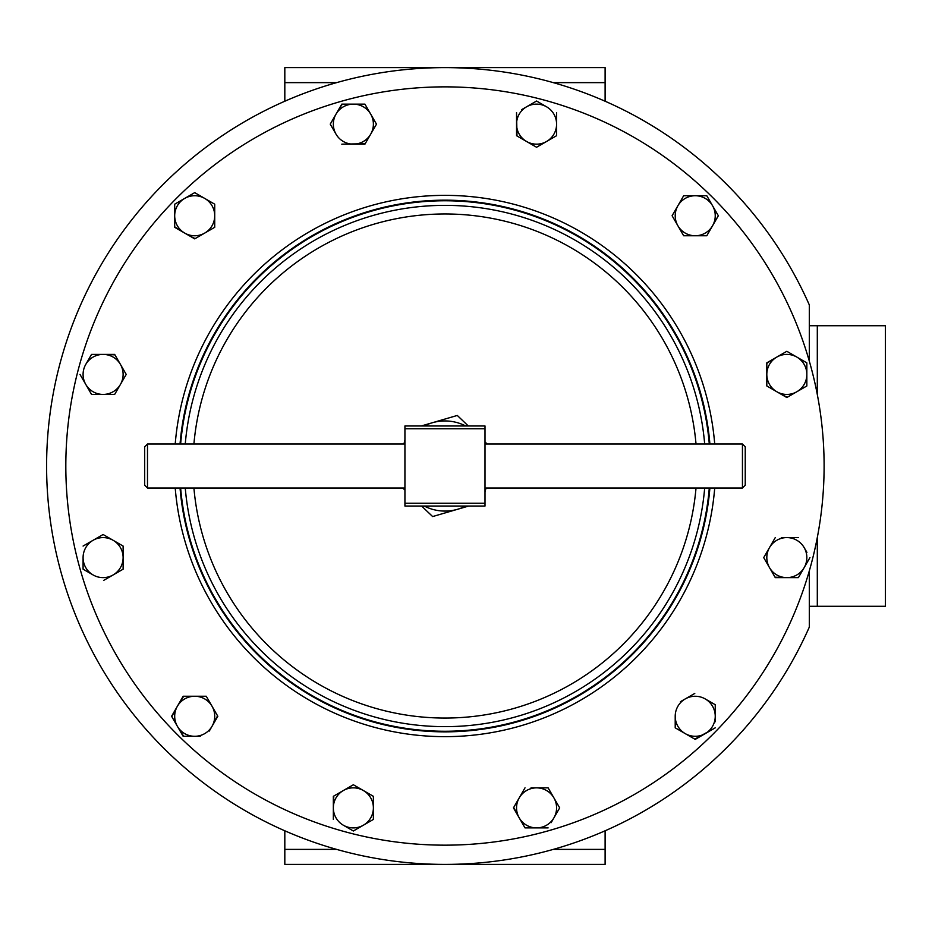 <?xml version="1.0" encoding="UTF-8"?>
<svg xmlns="http://www.w3.org/2000/svg" width="932" height="932" viewBox="0 0 932 932"><rect width="100%" height="100%" fill="white"/><g stroke="black" fill="none" stroke-linecap="round" stroke-linejoin="round"><path stroke-width="1.4" d="M817.306 537.531L817.306 606.301L885.4 606.301L885.4 325.722L817.306 325.722L817.306 394.492M444.96 731.259A265.247 265.247 0 0 0 709.287 488.03A265.247 265.247 0 0 1 444.96 731.259A265.247 265.247 0 0 1 180.633 488.03M180.633 443.993A265.247 265.247 0 0 1 444.96 200.764A265.247 265.247 0 0 1 709.287 443.993A265.247 265.247 0 0 0 444.96 200.764M444.96 86.862A379.149 379.149 0 0 0 65.823 466.012A379.149 379.149 0 0 0 444.96 845.161A379.149 379.149 0 0 0 824.109 466.012A379.149 379.149 0 0 0 444.96 86.862M180.039 488.03A265.841 265.841 0 0 0 444.96 731.853A265.841 265.841 0 0 0 709.893 488.03M709.893 443.993A265.841 265.841 0 0 0 444.96 200.17A265.841 265.841 0 0 0 180.039 443.993M704.674 443.993A260.634 260.634 0 0 0 444.96 205.366A260.634 260.634 0 0 0 185.258 443.993M185.258 488.03A260.634 260.634 0 0 0 444.96 726.645A260.634 260.634 0 0 0 704.674 488.03M696.018 488.03A252.013 252.013 0 0 1 193.914 488.03M193.914 443.993A252.013 252.013 0 0 1 696.018 443.993M742.443 443.993L745.239 446.789L745.239 485.223L742.443 488.03L742.443 443.993L485.001 443.993M742.443 488.03L485.001 488.03M404.931 443.993L147.489 443.993L147.489 488.03L404.931 488.03M147.489 488.03L144.693 485.223L144.693 446.789L147.489 443.993M809.302 627.12L809.302 570.955L809.302 627.12A398.36 398.36 0 0 1 46.6 466.012A398.36 398.36 0 0 1 809.302 304.904L809.302 361.068L809.302 304.904M675.211 727.834L675.211 716.277A20.015 20.015 0 0 0 685.218 733.612L675.211 727.834L695.225 739.391L715.24 727.834L694.783 739.134M694.783 693.42L680.442 701.691M714.797 704.452L705.233 698.942A20.015 20.015 0 0 1 715.24 716.277L715.24 704.72L715.24 716.277A20.015 20.015 0 0 1 685.218 733.612M715.24 721.787L715.24 716.277M675.211 716.277A20.015 20.015 0 0 1 705.233 698.942M806.926 552.385L804.165 547.608A20.015 20.015 0 0 0 786.829 537.589L798.386 537.589L786.829 537.589A20.015 20.015 0 0 0 769.494 547.608L775.273 537.589L769.494 547.608A20.015 20.015 0 0 0 769.494 567.623L763.716 557.616L769.494 567.623A20.015 20.015 0 0 0 786.829 577.63L797.874 577.63M804.165 547.608A20.015 20.015 0 0 1 786.829 577.63L775.016 577.188M786.829 537.589L781.307 537.589M343.349 790.534L333.341 796.312L333.341 807.881A20.015 20.015 0 0 1 363.375 790.534L353.368 784.756L343.349 790.534L353.368 784.756L363.375 790.534A20.015 20.015 0 0 1 373.382 807.881L373.382 819.438L353.368 830.995L343.349 825.216A20.015 20.015 0 0 1 333.341 807.881L333.796 796.056M372.928 796.056L373.382 796.837M120.438 364.4L114.659 354.393L103.103 354.393A20.015 20.015 0 0 1 120.438 364.4L126.216 374.408L120.438 364.4A20.015 20.015 0 0 1 103.103 394.422L91.546 394.422L85.767 384.415A20.015 20.015 0 0 1 85.767 364.4L91.546 354.393L85.767 364.4A20.015 20.015 0 0 1 103.103 354.393L114.916 354.836M103.103 394.422A20.015 20.015 0 0 1 85.767 384.415L91.546 394.422L114.659 394.422L126.216 374.408L114.659 394.422L108.625 394.422M531.333 104.046L536.564 101.029L546.571 106.807A20.015 20.015 0 0 1 556.59 124.142L556.59 135.699L551.36 138.717M546.571 141.478L556.59 135.699L556.59 124.142A20.015 20.015 0 0 1 526.557 141.478L536.564 147.256L546.571 141.478L536.564 147.256L526.557 141.478A20.015 20.015 0 0 1 526.557 106.807A20.015 20.015 0 0 1 546.571 106.807L536.564 101.029L521.78 109.568M516.992 135.967L516.549 112.586L516.549 135.699L526.557 141.478M806.844 374.408A20.015 20.015 0 0 1 796.837 391.743L806.844 385.965L806.844 374.408L806.844 385.965L796.837 391.743A20.015 20.015 0 0 1 766.815 374.408L766.815 385.965L776.822 391.743L766.815 385.965L766.815 374.408A20.015 20.015 0 0 1 776.822 357.072L786.829 351.294L796.837 357.072A20.015 20.015 0 0 1 806.844 374.408L806.844 363.363M787.272 397.265L781.598 394.504M766.815 363.363L772.034 359.834M338.782 109.359L342.324 104.128M333.272 129.373L330.243 124.142L336.021 114.135A20.015 20.015 0 0 1 353.368 104.128L364.925 104.128L367.942 109.359M373.464 118.923L376.481 124.142L370.703 134.15A20.015 20.015 0 0 1 336.021 134.15A20.015 20.015 0 0 1 336.021 114.135L330.243 124.142L336.021 134.15M365.181 143.714L341.799 144.169L364.925 144.169L370.703 134.15A20.015 20.015 0 0 0 370.703 114.135L364.925 104.128L353.368 104.128A20.015 20.015 0 0 1 370.703 114.135L376.481 124.142L370.703 134.15M556.66 802.65L559.678 807.881L553.899 817.888A20.015 20.015 0 0 1 536.564 827.896L525.007 827.896L521.99 822.665M548.389 788.309L553.899 797.862A20.015 20.015 0 0 1 553.899 817.888L559.678 807.881L553.899 797.862A20.015 20.015 0 0 0 536.564 787.855L548.121 787.855L536.564 787.855A20.015 20.015 0 0 0 519.229 797.862L525.007 787.855L519.229 797.862A20.015 20.015 0 0 0 519.229 817.888L513.707 807.427M536.564 787.855L531.042 787.855M551.138 822.665L553.899 817.888M88.307 572.19L83.088 569.172L83.088 557.616A20.015 20.015 0 0 1 93.095 540.28L103.103 534.502L123.117 546.059L123.117 557.616A20.015 20.015 0 0 1 93.095 574.951A20.015 20.015 0 0 1 83.088 557.616L83.088 569.172L93.095 574.951M123.117 569.172L113.11 574.951L123.117 569.172L123.117 546.059L113.11 540.28A20.015 20.015 0 0 1 123.117 557.616M103.545 580.473L113.11 574.951M183.662 736.292L177.371 726.284A20.015 20.015 0 0 1 177.371 706.258L183.662 696.251M171.849 716.72L174.61 711.046M194.706 696.251L183.15 696.251L177.371 706.258A20.015 20.015 0 0 1 212.042 706.258L206.263 696.251L194.706 696.251L206.263 696.251L209.281 701.481M217.564 715.823L212.042 726.284A20.015 20.015 0 0 1 177.371 726.284L183.15 736.292L200.229 736.292M209.281 731.061L217.82 716.277L212.042 706.258A20.015 20.015 0 0 1 212.042 726.284M712.561 205.739L718.339 215.746L706.782 235.761L718.339 215.746L712.561 205.739A20.015 20.015 0 0 1 695.225 235.761L683.669 235.761L677.89 225.754A20.015 20.015 0 0 1 677.89 205.739L683.669 195.732L695.225 195.732A20.015 20.015 0 0 1 712.561 205.739L706.782 195.732L683.669 195.732L677.89 205.739A20.015 20.015 0 0 1 695.225 195.732M675.129 220.977L672.112 215.746L675.129 210.516M174.68 204.19L174.68 227.303L184.699 233.082A20.015 20.015 0 0 1 184.699 198.411L174.68 204.19L194.706 192.633L204.714 198.411L194.706 192.633L184.699 198.411A20.015 20.015 0 0 1 214.721 215.746A20.015 20.015 0 0 1 184.699 233.082L174.68 226.791M214.278 203.933L204.714 198.411M214.721 227.303L204.714 233.082L214.721 227.303L214.721 204.19M195.149 238.604L189.476 235.843M485.001 428.778L404.931 428.778L404.931 425.971L485.001 425.971L485.001 506.053L404.931 506.053L404.931 503.245L485.001 503.245M404.931 428.778L404.931 503.245M468.621 506.053L457.612 509.268A45.062 45.062 0 0 1 424.281 506.053M421.625 506.053L432.634 516.561L457.612 509.268A45.062 45.062 0 0 0 465.651 506.053M465.651 425.971A45.062 45.062 0 0 0 424.281 425.971M421.311 425.971L457.297 415.451L468.295 425.971M485.001 441.943L487.145 443.993M485.98 488.03L485.001 492.049M404.931 490.081L402.787 488.03M403.952 443.993L404.931 439.974M184.699 233.082L194.706 238.86L204.714 233.082M695.225 235.761A20.015 20.015 0 0 1 677.89 225.754L683.669 235.761L706.782 235.761M677.89 205.739L672.112 215.746L677.89 225.754M177.371 706.258L171.593 716.277L177.371 726.284M93.095 540.28L103.103 534.502L113.11 540.28A20.015 20.015 0 0 0 93.095 540.28L83.088 546.059M536.564 827.896A20.015 20.015 0 0 1 519.229 817.888L525.007 827.896L548.121 827.896M519.229 797.862L513.45 807.881L519.229 817.888M353.368 104.128L341.799 104.128L336.021 114.135M776.822 357.072A20.015 20.015 0 0 1 796.837 357.072L786.829 351.294L776.822 357.072L766.815 362.851L766.815 374.408M806.844 362.851L796.837 357.072M776.822 391.743L786.829 397.521L796.837 391.743M556.59 124.142L556.59 112.586M79.989 374.408L85.767 384.415M103.103 354.393L91.546 354.393M363.375 825.216A20.015 20.015 0 0 1 343.349 825.216L353.368 830.995L373.382 819.438L373.382 807.881A20.015 20.015 0 0 1 363.375 825.216M333.341 807.881L333.341 819.438M373.382 807.881L373.382 796.312L363.375 790.534M798.386 577.63L809.943 557.616M769.494 567.623L775.273 577.63L786.829 577.63M769.494 547.608L763.716 557.616M284.819 830.773L284.819 864.395L605.113 864.395L605.113 830.773M605.113 101.25L605.113 67.605L284.819 67.605L284.819 101.25M175.216 443.993A270.653 270.653 0 0 1 444.96 195.359A270.653 270.653 0 0 1 714.716 443.993M714.716 488.03A270.653 270.653 0 0 1 444.96 736.653A270.653 270.653 0 0 1 175.216 488.03M284.819 849.378L336.697 849.378M553.235 849.378L605.113 849.378M605.113 82.622L553.165 82.622M336.767 82.622L284.819 82.622M817.306 606.301L809.302 606.301M817.306 325.722L809.302 325.722"/></g></svg>
